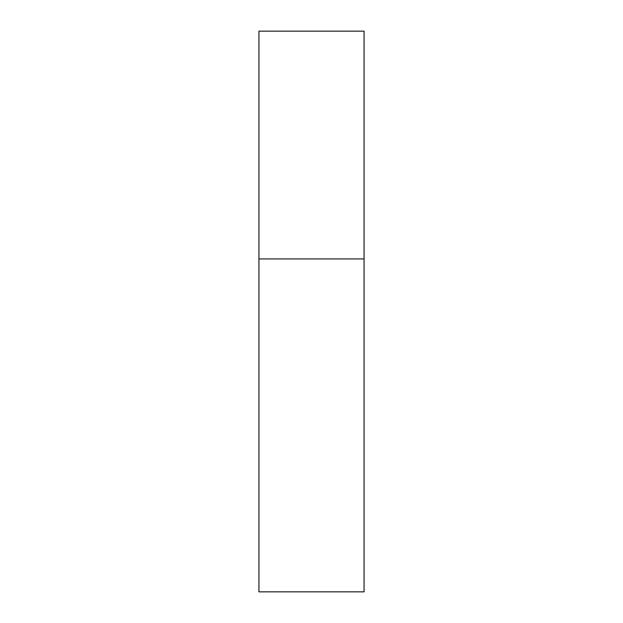 <?xml version="1.0" encoding="UTF-8"?>
<svg xmlns="http://www.w3.org/2000/svg" width="623" height="623" viewBox="0 0 623 623"><rect width="100%" height="100%" fill="white"/><g stroke="black" fill="none" stroke-linecap="round" stroke-linejoin="round"><path stroke-width="0.93" d="M258.934 258.934L364.066 258.934L364.066 31.15L258.934 31.15L258.934 591.85L364.066 591.85L364.066 258.934L258.934 258.934"/></g></svg>
